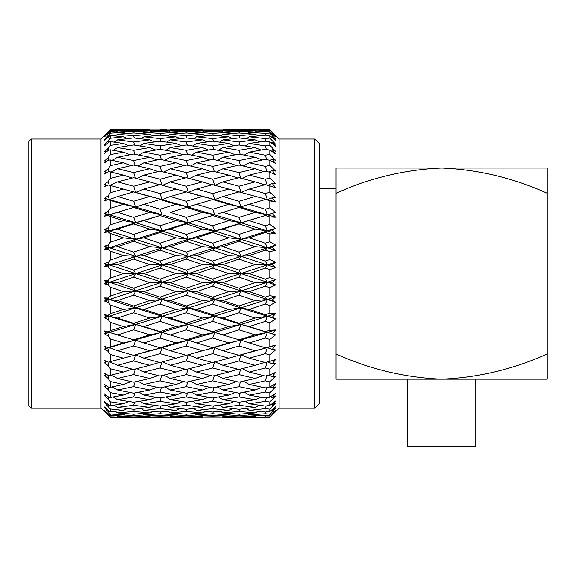 <?xml version="1.0" encoding="UTF-8"?>
<svg xmlns="http://www.w3.org/2000/svg" width="576" height="576" viewBox="0 0 576 576"><rect width="100%" height="100%" fill="white"/><g stroke="black" fill="none" stroke-linecap="round" stroke-linejoin="round"><path stroke-width="0.86" d="M475.754 379.195L475.754 446.249L407.484 446.249L407.484 379.195M319.702 143.892L319.702 403.337L314.82 408.211L314.82 139.018L319.702 143.892M319.702 358.956L336.038 358.956L336.038 353.945C369.698 369.216 404.892 377.633 441.619 379.195C478.145 377.676 513.338 369.259 547.2 353.945L547.2 193.284C513.353 177.977 478.159 169.56 441.619 168.034L336.038 168.034L336.038 193.284L336.038 188.273L319.702 188.273M31.241 139.018L31.241 408.211L28.8 405.77L28.8 141.451L31.241 139.018L100.973 139.018L100.973 408.211L110.239 417.406L104.501 411.725M314.82 139.018L279.094 139.018L279.094 408.211L314.82 408.211M279.094 139.018L269.827 129.838L275.566 136.267L272.225 133.265L275.566 136.944L269.827 131.609L269.827 133.099L275.566 139.183L272.225 136.591L275.566 140.53L269.827 135.612L269.827 138.074L275.566 144.216L272.225 142.078L275.566 146.21L269.827 141.797L269.827 145.181L275.566 151.294L272.225 149.645L275.566 153.9L269.827 150.062L269.827 154.325L275.566 160.301L272.225 159.163L275.566 163.476L269.827 160.272L269.827 165.341L275.566 171.094L272.225 170.489L275.566 174.794L269.827 172.267L269.827 178.07L275.566 183.506L272.225 183.442L275.566 187.668L269.827 185.868L269.827 192.305L275.566 197.338L272.225 197.813L275.566 201.895L269.827 200.851L269.827 207.821L275.566 212.371L272.225 213.379L275.566 217.26L269.827 216.979L269.827 224.374L275.566 228.37L272.225 229.896L275.566 233.51L269.827 234L269.827 241.704L275.566 245.081L272.225 247.104L275.566 250.387L269.827 251.647L269.827 259.531L275.566 262.246L272.225 264.73L275.566 267.638L269.827 269.64L269.827 277.589L275.566 279.59L272.225 282.499L275.566 284.983L269.827 287.69L269.827 295.582L275.566 296.834L272.225 300.125L275.566 302.141L269.827 305.525L269.827 313.229L275.566 313.718L272.225 317.333L275.566 318.859L269.827 322.855L269.827 330.25L275.566 329.969L272.225 333.85L275.566 334.858L269.827 339.408L269.827 346.378L275.566 345.326L272.225 349.416L275.566 349.891L269.827 354.924L269.827 361.361L275.566 359.561L272.225 363.787L275.566 363.722L269.827 369.158L269.827 374.954L275.566 372.434L272.225 376.74L275.566 376.128L269.827 381.888L269.827 386.957L275.566 383.746L272.225 388.066L275.566 386.928L269.827 392.904L269.827 397.166L275.566 393.329L272.225 397.584L275.566 395.928L269.827 402.041L269.827 405.432L275.566 401.018L272.225 405.144L275.566 403.006L269.827 409.154L269.827 411.617L275.566 406.699L272.225 410.638L275.566 408.046L269.827 414.13L269.827 415.62L275.566 410.285L272.225 413.964L275.566 410.962L269.827 417.391L275.566 411.71M279.094 408.211L269.827 417.391L222.689 417.312M110.239 416.837L110.239 417.406L123.394 417.197L110.239 416.837L104.501 410.436L110.239 415.706L123.394 414.929L110.239 414.014L110.239 415.706M110.239 414.014L104.501 407.786L106.006 408.859L104.501 406.994L110.239 411.761L123.394 410.436L110.239 408.974L110.239 411.761M110.239 408.974L104.501 402.617L106.006 403.438L104.501 401.443L108.058 404.525L110.239 405.641L123.394 403.783L110.239 401.803L110.239 405.641M110.239 401.803L108.058 398.801L104.501 395.417L106.006 395.971L104.501 393.876L108.058 396.698L110.239 397.44L123.394 395.086L110.239 392.602L110.239 397.44M110.239 392.602L108.058 389.498L104.501 386.287L106.006 386.575L104.501 384.415L108.058 386.935L110.239 387.288L123.394 384.466L110.239 381.535L110.239 387.288M110.239 381.535L108.058 378.374L104.501 375.386L106.006 375.401L104.501 373.205L108.058 375.386L110.239 375.336L123.394 372.096L110.239 368.755L110.239 375.336M110.239 368.755L108.058 365.587L104.501 362.88L106.006 362.621L104.501 360.418L108.058 362.232L123.394 358.178L110.239 354.485L110.239 361.786M110.239 354.485L108.058 351.36L104.501 348.97L106.006 348.43L104.501 346.27L108.058 347.681L123.394 342.922L110.239 338.933L110.239 346.838M110.239 338.933L108.058 335.902L104.501 333.864L106.006 333.065L104.501 330.977L108.058 331.956L110.239 330.746L123.394 326.57L110.239 322.351L110.239 330.746M110.239 322.351L108.058 319.464L104.501 317.815L106.006 316.764L104.501 314.777L108.058 315.317L110.239 313.747L123.394 309.391L110.239 305.006L110.239 313.747M110.239 305.006L108.058 302.299L104.501 301.061L106.006 299.779L104.501 297.922L108.058 298.015L110.239 296.114L123.394 291.643L110.239 287.158L110.239 296.114M110.239 287.158L108.058 284.681L104.501 283.882L106.006 282.384L104.501 280.692L108.058 280.332L110.239 278.129L123.394 273.614L110.239 269.1L110.239 278.129M110.239 269.1L108.058 266.897L104.501 266.537L106.006 264.845L104.501 263.347L108.058 262.541L110.239 260.071L123.394 255.586L110.239 251.114L110.239 260.071M110.239 251.114L108.058 249.206L104.501 249.3L106.006 247.45L104.501 246.168L108.058 244.93L110.239 242.222L123.394 237.838L110.239 233.482L110.239 242.222M110.239 233.482L108.058 231.912L104.501 232.452L106.006 230.465L104.501 229.414L108.058 227.765L110.239 224.878L123.394 220.651L110.239 216.482L110.239 224.878M110.239 216.482L108.058 215.266L104.501 216.252L106.006 214.164L104.501 213.365L108.058 211.327L110.239 208.296L123.394 204.307L110.239 200.383L110.239 208.296M110.239 200.383L108.058 199.548L104.501 200.959L106.006 198.792L104.501 198.259L108.058 195.869L110.239 192.744L123.394 189.05L110.239 185.443L110.239 192.744M110.239 185.443L108.058 184.997L104.501 186.804L106.006 184.608L104.501 184.349L108.058 181.634L110.239 178.466L123.394 175.133L110.239 171.893L110.239 178.466M110.239 171.893L108.058 171.842L104.501 174.024L106.006 171.828L104.501 171.842L108.058 168.854L110.239 165.694L123.394 162.763L110.239 159.941L110.239 165.694M110.239 159.941L108.058 160.286L104.501 162.814L106.006 160.646L104.501 160.942L108.058 157.73L110.239 154.62L123.394 152.143L110.239 149.789L110.239 154.62M110.239 149.789L108.058 150.523L104.501 153.353L106.006 151.25L104.501 151.812L108.058 148.428L110.239 145.426L123.394 143.438L110.239 141.581L110.239 145.426M110.239 141.581L108.058 142.704L104.501 145.786L106.006 143.784L104.501 144.612L110.239 138.254L123.394 136.793L110.239 135.461L110.239 138.254M110.239 135.461L104.501 140.234L106.006 138.37L104.501 139.442L110.239 133.214L123.394 132.3L110.239 131.522L110.239 133.214M110.239 131.522L104.501 136.786L110.239 130.385L123.394 130.032L110.239 129.823L110.239 130.385M110.239 129.823L104.501 135.497L110.239 129.823M100.973 139.018L104.501 135.497M31.241 408.211L100.973 408.211M28.8 146.815L28.8 273.614M182.419 273.614L180.576 273.614M133.798 130.298L133.654 129.852L117.547 129.751L150.098 129.917M186.451 130.298L186.307 129.852L170.23 129.751L202.752 129.917M239.134 130.298L238.982 129.852L222.919 129.751L265.32 129.794L249.221 130.032L248.414 130.615M104.501 213.365L109.346 214.805L117.828 212.27L133.654 217.397L149.753 212.357L133.654 207.41L109.346 214.805L135.698 222.768L133.654 217.397M143.906 204.307L159.998 209.196L176.062 204.307L159.998 199.519L143.906 204.307L135.698 207.072L162.036 214.805L159.998 209.196M170.23 196.524L186.307 201.247L202.414 196.524L186.307 191.923L170.23 196.524L162.036 199.606L188.345 207.072L186.307 201.247M196.56 189.05L212.666 193.579L228.751 189.05L212.666 184.651L196.56 189.05L188.345 192.427L214.711 199.606L212.666 193.579M222.919 181.908L238.982 186.235L255.067 181.908L238.982 177.725L222.919 181.908L214.711 185.573L212.666 179.23L228.751 175.133L212.666 171.18L196.56 175.133L212.666 179.23M269.827 172.267L265.32 171.18L249.221 175.133L242.15 178.538M249.221 175.133L265.32 179.23L269.827 178.07M272.225 183.442L267.358 185.573L265.32 179.23M255.067 181.908L264.715 184.81M228.751 189.05L241.02 192.427L238.982 186.235M237.125 191.39L267.358 199.606L238.982 191.923L222.919 196.524L238.982 201.247L255.067 196.524M176.062 189.05L159.998 184.651L143.906 189.05L159.998 193.579L176.062 189.05L186.307 191.923M202.414 196.524L214.711 199.606L267.358 214.805L265.32 209.196L269.827 207.821L275.566 212.371M143.906 189.05L135.698 192.427L162.036 199.606L159.998 199.519M176.062 204.307L188.345 207.072L241.02 222.768L238.982 223.942L222.919 229.154L238.982 234.439L255.067 229.154L238.982 223.942M117.547 196.524L133.654 201.247L149.753 196.524L133.654 191.923L117.547 196.524L109.346 199.606L135.698 207.072L133.654 207.41M149.753 212.357L162.036 214.805L214.711 230.933L212.666 232.517L196.56 237.838L212.666 243.209L228.751 237.838L212.666 232.517M106.006 214.164L109.346 214.805L108.058 215.266M123.394 220.651L135.698 222.768L188.345 239.263L186.307 241.25L170.23 246.658L186.307 252.101L202.414 246.658L186.307 241.25M104.501 229.414L109.346 230.933L108.058 227.765M106.006 230.465L109.346 230.933L162.036 247.73L159.998 250.121L143.906 255.586L159.998 261.072L176.062 255.586L159.998 250.121M170.23 181.908L186.307 186.235L202.414 181.908L186.307 177.725L170.23 181.908L162.036 185.573L159.998 179.23L176.062 175.133L159.998 171.18L143.906 175.133L159.998 179.23M222.919 168.739L238.982 172.598L255.067 168.739L238.982 165.038L222.919 168.739L216.41 172.087M269.827 160.272L265.32 159.329L249.221 162.763L243.266 166.01M249.221 162.763L265.32 166.363L269.827 165.341M266.918 171.569L265.32 166.363M255.067 168.739L263.441 171.634M240.732 178.171L238.982 172.598M228.751 175.133L237.744 178.042M196.56 175.133L189.482 178.538M202.414 181.908L212.062 184.81M184.507 191.405L188.345 192.427L186.307 186.235M149.753 196.524L162.036 199.606L159.998 193.579M123.394 189.05L133.654 191.923M123.394 204.307L135.698 207.072L133.654 201.247M104.501 198.259L109.346 199.606L108.058 199.548M104.501 216.252L109.346 214.805L108.058 211.327M117.547 181.908L133.654 186.235L149.753 181.908L133.654 177.725L117.547 181.908L109.346 185.573L108.058 181.634M170.23 168.739L186.307 172.598L202.414 168.739L186.307 165.038L170.23 168.739L163.735 172.087M196.56 162.763L212.666 166.363L228.751 162.763L212.666 159.329L196.56 162.763L190.598 166.01M222.919 157.226L238.982 160.553L255.067 157.226L238.982 154.066L222.919 157.226L217.49 160.337M269.827 150.062L265.32 149.278L249.221 152.143L244.31 155.095M249.221 152.143L265.32 155.196L269.827 154.325M266.645 159.602L265.32 155.196M255.067 157.226L262.21 159.977M240.444 165.37L238.982 160.553M228.751 162.763L236.498 165.6M214.265 171.569L212.666 166.363M202.414 168.739L210.787 171.634M188.057 178.171L186.307 172.598M176.062 175.133L185.062 178.042M143.906 175.133L136.829 178.538M149.753 181.908L159.394 184.81M131.875 191.412L135.698 192.427L133.654 186.235M106.006 198.792L109.346 199.606L108.058 195.869M117.547 168.739L133.654 172.598L149.753 168.739L133.654 165.038L117.547 168.739L111.046 172.087M143.906 162.763L159.998 166.363L176.062 162.763L159.998 159.329L143.906 162.763L137.945 166.01M170.23 157.226L186.307 160.553L202.414 157.226L186.307 154.066L170.23 157.226L164.808 160.337M196.56 152.143L212.666 155.196L228.751 152.143L212.666 149.278L196.56 152.143L191.642 155.095M222.919 147.542L238.982 150.293L255.067 147.542L238.982 144.979L222.919 147.542L218.506 150.293M269.827 141.797L265.32 141.185L249.221 143.438L245.318 145.966M249.221 143.438L265.32 145.886L269.827 145.181M266.386 149.458L265.32 145.886M255.067 147.542L260.993 150.026M240.178 154.296L238.982 150.293M228.751 152.143L235.282 154.778M213.991 159.602L212.666 155.196M202.414 157.226L209.563 159.977M187.769 165.37L186.307 160.553M176.062 162.763L183.816 165.6M161.597 171.569L159.998 166.363M149.753 168.739L158.126 171.634M135.403 178.171L133.654 172.598M123.394 175.133L132.401 178.042M117.547 157.226L133.654 160.553L149.753 157.226L133.654 154.066L117.547 157.226L112.118 160.337M143.906 152.143L159.998 155.189L176.062 152.143L159.998 149.278L143.906 152.143L138.989 155.095M170.23 147.542L186.307 150.3L202.414 147.542L186.307 144.979L170.23 147.542L165.83 150.3M196.56 143.438L212.666 145.886L228.751 143.438L212.666 141.185L196.56 143.438L192.65 145.966M222.919 139.853L238.982 141.984L255.067 139.853L238.982 137.916L222.919 139.853L219.506 142.121M269.827 135.612L265.32 135.187L249.221 136.793L246.312 138.773M249.221 136.793L265.32 138.6L269.827 138.074M266.126 141.293L265.32 138.6M255.067 139.853L259.754 141.941M239.918 145.123L238.982 141.984M228.751 143.438L234.058 145.742M213.732 149.458L212.666 145.886M202.414 147.542L208.346 150.026M187.502 154.296L186.307 150.3M176.062 152.143L182.599 154.778M161.323 159.602L159.998 155.189M149.753 157.226L156.902 159.977M135.115 165.37L133.654 160.553M123.394 162.763L131.155 165.6M108.994 171.857L108.058 168.854M117.547 147.542L133.654 150.3L149.753 147.542L133.654 144.979L117.547 147.542L113.141 150.293M143.906 143.438L159.998 145.886L176.062 143.438L159.998 141.185L143.906 143.438L139.997 145.966M170.23 139.853L186.307 141.984L202.414 139.853L186.307 137.916L170.23 139.853L166.824 142.121M196.56 136.793L212.666 138.6L228.751 136.793L212.666 135.187L196.56 136.793L193.651 138.773M222.919 134.266L238.982 135.742L255.067 134.266L238.982 132.998L222.919 134.266L220.514 135.943M269.827 131.609L265.32 131.364L249.221 132.3L247.334 133.632M249.221 132.3L265.32 133.438L269.827 133.099M265.874 135.238L265.32 133.438M255.067 134.266L258.437 135.842M239.666 137.995L238.982 135.742M228.751 136.793L232.79 138.643M213.48 141.293L212.666 138.6M202.414 139.853L207.101 141.941M187.243 145.123L186.307 141.984M176.062 143.438L181.375 145.742M161.064 149.458L159.998 145.886M149.753 147.542L155.686 150.026M134.849 154.296L133.654 150.3M123.394 152.143L129.938 154.778M108.806 160.164L108.058 157.73M117.547 139.853L133.654 141.984L149.753 139.853L133.654 137.916L117.547 139.853L114.142 142.121M143.906 136.793L159.998 138.6L176.062 136.793L159.998 135.187L143.906 136.793L140.998 138.773M170.23 134.266L186.307 135.742L202.414 134.266L186.307 132.998L170.23 134.266L167.832 135.943M196.56 132.3L212.666 133.438L228.751 132.3L212.666 131.364L196.56 132.3L194.674 133.632M222.919 130.882L238.982 131.681L255.067 130.882L238.982 130.298L222.919 130.882L221.566 131.854M249.221 130.032L269.827 130.334M265.608 131.378L265.32 130.486M255.067 130.882L257.011 131.818M239.407 133.027L238.982 131.681M228.751 132.3L231.43 133.567M213.221 135.238L212.666 133.438M202.414 134.266L205.79 135.842M186.991 137.995L186.307 135.742M176.062 136.793L180.101 138.643M160.812 141.293L159.998 138.6M149.753 139.853L154.44 141.941M134.59 145.123L133.654 141.984M123.394 143.438L128.714 145.742M108.634 150.329L108.058 148.428M117.547 134.266L133.654 135.742L149.753 134.266L133.654 132.998L117.547 134.266L115.15 135.943M143.906 132.3L159.998 133.438L176.062 132.3L159.998 131.364L143.906 132.3L142.02 133.632M170.23 130.882L186.307 131.681L202.414 130.882L186.307 130.298L170.23 130.882L168.876 131.854M196.56 130.032L212.666 130.486L228.751 130.032L196.56 130.032L195.754 130.615M238.982 129.852L255.067 129.751M228.751 130.032L229.925 130.601M212.954 131.378L212.666 130.486M202.414 130.882L204.358 131.818M186.732 133.027L186.307 131.681M176.062 132.3L178.74 133.567M160.553 135.238L159.998 133.438M149.753 134.266L153.13 135.842M134.338 137.995L133.654 135.742M123.394 136.793L127.44 138.643M108.482 142.481L108.058 141.098M117.547 130.882L133.654 131.681L149.753 130.882L133.654 130.298L117.547 130.882L116.194 131.854M143.906 130.032L159.998 130.486L176.062 130.032L143.906 130.032L143.1 130.615M186.307 129.852L202.414 129.751M176.062 130.032L177.235 130.601M160.286 131.378L159.998 130.486M149.753 130.882L151.704 131.818M134.078 133.027L133.654 131.681M123.394 132.3L126.079 133.567M108.338 136.75L108.058 135.864M159.998 129.794L166.27 129.859M123.394 130.032L124.567 130.601M108.194 133.222L108.058 132.797M222.271 212.558L218.016 213.84M269.827 416.887L249.221 417.197L248.414 416.614M249.221 417.197L265.32 417.434M239.134 416.923L238.982 417.37M170.23 417.478L202.414 417.478L159.998 417.434L176.062 417.197L159.998 416.743L143.906 417.197L159.998 417.434M196.56 417.197L228.751 417.197L212.666 416.743L196.56 417.197L195.754 416.614M222.919 416.347L238.982 416.93L255.067 416.347L238.982 415.548L222.919 416.347L221.566 415.375M269.827 414.13L265.32 413.791L249.221 414.929L247.334 413.597M249.221 414.929L265.32 415.858L269.827 415.62M239.407 414.194L238.982 415.548M255.067 416.347L257.011 415.404M212.954 415.843L212.666 416.743M228.751 417.197L229.925 416.628M186.451 416.923L186.307 417.37M104.501 407.786L107.05 410.35M117.547 417.478L149.753 417.478L117.317 417.312M170.23 416.347L186.307 416.93L202.414 416.347L186.307 415.548L170.23 416.347L168.876 415.375M196.56 414.929L212.666 415.858L228.751 414.929L212.666 413.791L196.56 414.929L194.674 413.597M222.919 412.956L238.982 414.23L255.067 412.956L238.982 411.48L222.919 412.956L220.514 411.286M269.827 409.154L265.32 408.629L249.221 410.436L246.312 408.449M249.221 410.436L265.32 412.042L269.827 411.617M239.666 409.234L238.982 411.48M255.067 412.956L258.437 411.379M213.221 411.991L212.666 413.791M228.751 414.929L231.43 413.654M186.732 414.194L186.307 415.548M202.414 416.347L204.358 415.404M160.286 415.843L159.998 416.743M176.062 417.197L177.235 416.628M143.906 417.197L143.1 416.614M133.798 416.923L133.654 417.37M117.547 416.347L133.654 416.93L149.753 416.347L133.654 415.548L117.547 416.347L116.194 415.375M143.906 414.929L159.998 415.858L176.062 414.929L159.998 413.791L143.906 414.929L142.02 413.597M170.23 412.956L186.307 414.23L202.414 412.956L186.307 411.48L170.23 412.956L167.832 411.286M196.56 410.436L212.666 412.042L228.751 410.436L212.666 408.629L196.56 410.436L193.651 408.449M222.919 407.376L238.982 409.306L255.067 407.376L238.982 405.245L222.919 407.376L219.506 405.108M269.827 402.041L265.32 401.342L249.221 403.783L245.318 401.263M249.221 403.783L265.32 406.044L269.827 405.432M239.918 402.106L238.982 405.245M255.067 407.376L259.754 405.281M213.48 405.929L212.666 408.629M228.751 410.436L232.79 408.586M186.991 409.234L186.307 411.48M202.414 412.956L205.79 411.379M160.553 411.991L159.998 413.791M176.062 414.929L178.74 413.654M134.078 414.194L133.654 415.548M149.753 416.347L151.704 415.404M108.194 414L108.058 414.432M123.394 417.197L124.567 416.628M117.547 412.956L133.654 414.23L149.753 412.956L133.654 411.48L117.547 412.956L115.15 411.286M143.906 410.436L159.998 412.042L176.062 410.436L159.998 408.629L143.906 410.436L140.998 408.449M170.23 407.376L186.307 409.313L202.414 407.376L186.307 405.245L170.23 407.376L166.824 405.108M196.56 403.783L212.666 406.044L228.751 403.783L212.666 401.342L196.56 403.783L192.65 401.263M222.919 399.686L238.982 402.25L255.067 399.686L238.982 396.929L222.919 399.686L218.506 396.929M269.827 392.904L265.32 392.033L249.221 395.086L244.31 392.134M249.221 395.086L265.32 397.951L269.827 397.166M240.178 392.933L238.982 396.929M255.067 399.686L260.993 397.202M213.732 397.764L212.666 401.342M228.751 403.783L234.058 401.479M187.243 402.106L186.307 405.245M202.414 407.376L207.101 405.281M160.812 405.929L159.998 408.629M176.062 410.436L180.101 408.586M134.338 409.234L133.654 411.48M149.753 412.956L153.13 411.379M108.338 410.472L108.058 411.365M123.394 414.929L126.079 413.654M117.547 407.376L133.654 409.313L149.753 407.376L133.654 405.245L117.547 407.376L114.142 405.108M143.906 403.783L159.998 406.044L176.062 403.783L159.998 401.342L143.906 403.783L139.997 401.263M170.23 399.686L186.307 402.25L202.414 399.686L186.307 396.929L170.23 399.686L165.83 396.929M196.56 395.086L212.666 397.951L228.751 395.086L212.666 392.033L196.56 395.086L191.642 392.134M222.919 390.002L238.982 393.163L255.067 390.002L238.982 386.669L222.919 390.002L217.49 386.892M269.827 381.888L265.32 380.866L249.221 384.466L243.266 381.218M249.221 384.466L265.32 387.9L269.827 386.957M240.444 381.859L238.982 386.669M255.067 390.002L262.21 387.252M213.991 387.626L212.666 392.033M228.751 395.086L235.282 392.45M187.502 392.933L186.307 396.929M202.414 399.686L208.346 397.202M161.064 397.764L159.998 401.342M176.062 403.783L181.375 401.479M134.59 402.106L133.654 405.245M149.753 407.376L154.44 405.281M108.482 404.748L108.058 406.13M123.394 410.436L127.44 408.586M117.547 399.686L133.654 402.25L149.753 399.686L133.654 396.929L117.547 399.686L113.141 396.929M143.906 395.086L159.998 397.951L176.062 395.086L159.998 392.033L143.906 395.086L138.989 392.134M170.23 390.002L186.307 393.163L202.414 390.002L186.307 386.669L170.23 390.002L164.808 386.885M196.56 384.466L212.666 387.9L228.751 384.466L212.666 380.866L196.56 384.466L190.598 381.218M222.919 378.49L238.982 382.19L255.067 378.49L238.982 374.63L222.919 378.49L216.41 375.142M270.446 368.582L269.827 369.158L265.32 367.999L249.221 372.096L242.15 368.69M249.221 372.096L265.32 376.049L269.827 374.954M240.732 369.058L238.982 374.63M255.067 378.49L263.441 375.595M214.265 375.66L212.666 380.866M228.751 384.466L236.498 381.622M187.769 381.859L186.307 386.669M202.414 390.002L209.563 387.252M161.323 387.626L159.998 392.033M176.062 395.086L182.599 392.45M134.849 392.933L133.654 396.929M149.753 399.686L155.686 397.202M108.634 396.9L108.058 398.801M123.394 403.783L128.714 401.486M117.547 390.002L133.654 393.163L149.753 390.002L133.654 386.669L117.547 390.002L112.118 386.892M143.906 384.466L159.998 387.9L176.062 384.466L159.998 380.866L143.906 384.466L137.945 381.218M170.23 378.49L186.307 382.19L202.414 378.49L186.307 374.63L170.23 378.49L163.735 375.142M196.56 372.096L212.666 376.049L228.751 372.096L212.666 367.999L196.56 372.096L189.482 368.69M222.919 365.314L238.982 369.504L255.067 365.314L238.982 360.994L222.919 365.314L214.711 361.656L212.666 367.999M270.648 354.211L269.827 354.924L265.32 353.642L249.221 358.178L241.02 354.802L238.982 360.994M249.221 358.178L265.32 362.578L269.827 361.361M255.067 365.314L264.715 362.419M228.751 372.096L237.744 369.18M188.057 369.058L186.307 374.63M202.414 378.49L210.787 375.595M161.597 375.66L159.998 380.866M176.062 384.466L183.816 381.629M135.115 381.859L133.654 386.669M149.753 390.002L156.902 387.252M108.806 387.065L108.058 389.498M123.394 395.086L129.938 392.45M117.547 378.49L133.654 382.19L149.753 378.49L133.654 374.63L117.547 378.49L111.046 375.142M143.906 372.096L159.998 376.049L176.062 372.096L159.998 367.999L143.906 372.096L136.829 368.69M170.23 365.314L186.307 369.504L202.414 365.314L186.307 360.994L170.23 365.314L162.036 361.656L159.998 367.999M196.56 358.178L212.666 362.578L228.751 358.178L212.666 353.642L196.56 358.178L188.345 354.802L186.307 360.994M222.919 350.698L238.982 355.306L255.067 350.698L238.982 345.982L222.919 350.698L214.711 347.623L212.666 353.642M270.648 338.767L269.827 339.408L265.32 338.033L249.221 342.922L241.02 340.157L238.982 345.982M249.221 342.922L265.32 347.71L275.566 345.326L272.225 349.416L267.358 347.623L265.32 347.71M255.067 350.698L267.358 347.623L265.32 353.642M228.751 358.178L238.982 355.306M202.414 365.314L212.062 362.419M176.062 372.096L185.062 369.18M135.403 369.058L133.654 374.63M149.753 378.49L158.126 375.595M108.994 375.372L108.058 378.374M123.394 384.466L131.155 381.629M117.547 365.314L133.654 369.504L149.753 365.314L133.654 360.994L117.547 365.314L109.346 361.656L108.058 365.587M143.906 358.178L159.998 362.578L176.062 358.178L159.998 353.65L143.906 358.178L135.698 354.802L133.654 360.994M170.23 350.698L186.307 355.306L202.414 350.698L186.307 345.982L170.23 350.698L162.036 347.623L159.998 353.65M196.56 342.922L212.666 347.71L228.751 342.922L212.666 338.033L196.56 342.922L188.345 340.157L186.307 345.982M196.56 326.57L212.666 331.668L228.751 326.57L212.666 321.401L196.56 326.57L188.345 324.461L238.982 339.818L255.067 334.865L238.982 329.825L223.2 334.958L214.711 332.424L212.666 338.033M270.648 322.294L269.827 322.855L265.32 321.401L249.221 326.57L241.02 324.461L267.358 332.424L265.32 331.668L269.827 330.25M249.221 326.57L265.32 331.668M222.919 318.067L238.982 323.287L255.067 318.067L238.982 312.79L222.919 318.067L214.711 316.296L241.02 324.461L238.982 329.825M255.067 334.865L267.358 332.424L274.45 334.526M228.751 342.922L241.02 340.157L238.982 339.818M202.414 350.698L214.711 347.623L212.666 347.71M176.062 358.178L186.307 355.306M149.753 365.314L159.394 362.419M123.394 372.096L132.401 369.18M117.547 350.698L133.654 355.306L149.753 350.698L133.654 345.982L117.547 350.698L109.346 347.623L108.058 351.36M143.906 342.922L159.998 347.71L176.062 342.922L159.998 338.033L143.906 342.922L135.698 340.157L133.654 345.982M143.906 326.57L159.998 331.668L176.062 326.57L159.998 321.401L143.906 326.57L135.698 324.461L186.307 339.818L202.414 334.865L186.307 329.825L170.546 334.966L162.036 332.424L159.998 338.033M269.827 305.525L265.32 304.02L249.221 309.391L241.02 307.966L267.358 316.296L265.32 314.712L269.827 313.229L275.566 313.718L267.358 316.296L275.566 318.859L272.225 317.333L267.358 316.296L265.32 321.401M249.221 309.391L265.32 314.712M222.919 300.571L238.982 305.971L255.067 300.571L238.982 295.128L222.919 300.571L214.711 299.498L241.02 307.966L238.982 312.79M255.067 318.067L267.358 316.296L241.02 324.461L238.982 323.287M196.56 309.391L212.666 314.712L228.751 309.391L212.666 304.02L196.56 309.391L188.345 307.966L214.711 316.296L212.666 321.401M228.751 326.57L241.02 324.461L214.711 332.424L212.666 331.668M170.23 318.067L186.307 323.287L202.414 318.067L186.307 312.79L170.23 318.067L162.036 316.296L188.345 324.461L186.307 329.825M202.414 334.865L214.711 332.424L188.345 340.157L186.307 339.818M176.062 342.922L188.345 340.157L162.036 347.623L159.998 347.71M149.753 350.698L162.036 347.623L133.654 355.306M123.394 358.178L131.875 355.817M104.501 330.977L133.654 339.818L149.753 334.865L133.654 329.825L117.828 334.951L109.346 332.424L108.058 335.902M269.827 287.69L265.32 286.157L249.221 291.643L241.02 290.923L238.982 295.128M222.919 282.65L238.982 288.151L255.067 282.65L238.982 277.128L222.919 282.65L214.711 282.283L267.358 299.498L265.32 297.108L269.827 295.582L275.566 296.834L272.225 300.125L267.358 299.498L265.32 304.02M255.067 300.571L267.358 299.498L275.566 302.141L272.225 300.125M249.221 291.643L265.32 297.108M228.751 309.391L241.02 307.966L238.982 305.971M196.56 291.643L212.666 297.108L228.751 291.643L212.666 286.157L196.56 291.643L188.345 290.923L214.711 299.498L212.666 304.02M202.414 318.067L214.711 316.296L212.666 314.712M170.23 300.571L186.307 305.971L202.414 300.571L186.307 295.128L170.23 300.571L162.036 299.498L188.345 307.966L186.307 312.79M176.062 326.57L188.345 324.461L186.307 323.287M143.906 309.391L159.998 314.712L176.062 309.391L159.998 304.02L143.906 309.391L135.698 307.966L162.036 316.296L159.998 321.401M149.753 334.865L162.036 332.424L159.998 331.668M117.547 318.067L133.654 323.287L149.753 318.067L133.654 312.79L117.547 318.067L109.346 316.296L135.698 324.461L133.654 329.825M123.394 342.922L135.698 340.157L133.654 339.818M106.006 348.43L109.346 347.623L108.058 347.681M269.827 269.64L265.32 268.092L249.221 273.614L241.02 273.614L238.982 277.128M222.919 264.578L238.982 270.094L255.067 264.578L238.982 259.078L222.919 264.578L214.711 264.938L267.358 282.283L265.32 279.137L269.827 277.589L275.566 279.59L267.358 282.283L265.32 286.157M255.067 282.65L267.358 282.283L275.566 284.983L272.225 282.499L267.358 282.283L241.02 290.923L238.982 288.151M249.221 273.614L265.32 279.137M196.56 273.614L212.666 279.137L228.751 273.614L212.666 268.092L196.56 273.614L188.345 273.614L214.711 282.283L212.666 286.157M228.751 291.643L241.02 290.923L214.711 299.498L212.666 297.108M170.23 282.65L186.307 288.151L202.414 282.65L186.307 277.128L170.23 282.65L162.036 282.283L188.345 290.923L186.307 295.128M202.414 300.571L214.711 299.498L188.345 307.966L186.307 305.971M143.906 291.643L159.998 297.108L176.062 291.643L159.998 286.157L143.906 291.643L135.698 290.923L162.036 299.498L159.998 304.02M176.062 309.391L188.345 307.966L162.036 316.296L159.998 314.712M117.547 300.571L133.654 305.971L149.753 300.571L133.654 295.128L117.547 300.571L109.346 299.498L135.698 307.966L133.654 312.79M149.753 318.067L162.036 316.296L135.698 324.461L133.654 323.287M104.501 314.777L109.346 316.296L108.058 319.464M123.394 326.57L135.698 324.461L109.346 332.424L108.058 331.956M106.006 333.065L109.346 332.424L104.501 333.864M269.827 251.647L265.32 250.121L249.221 255.586L241.02 256.306L238.982 259.078M222.919 246.658L238.982 252.101L255.067 246.658L238.982 241.25L222.919 246.658L214.711 247.73L267.358 264.938L265.32 261.072L269.827 259.531L275.566 262.246L272.225 264.73L267.358 264.938L265.32 268.092M255.067 264.578L267.358 264.938L275.566 267.638L274.342 268.085M249.221 255.586L265.32 261.072M196.56 255.586L212.666 261.072L228.751 255.586L212.666 250.121L196.56 255.586L188.345 256.306L214.711 264.938L212.666 268.092M228.751 273.614L241.02 273.614L238.982 270.094M170.23 264.578L186.307 270.094L202.414 264.578L186.307 259.078L170.23 264.578L162.036 264.938L188.345 273.614L186.307 277.128M202.414 282.65L214.711 282.283L212.666 279.137M176.062 291.643L188.345 290.923L186.307 288.151M143.906 273.614L159.998 279.137L176.062 273.614L159.998 268.092L143.906 273.614L135.698 273.614L162.036 282.283L159.998 286.157M149.753 300.571L162.036 299.498L159.998 297.108M117.547 282.65L133.654 288.151L149.753 282.65L133.654 277.128L117.547 282.65L109.346 282.283L135.698 290.923L133.654 295.128M123.394 309.391L135.698 307.966L133.654 305.971M104.501 297.922L109.346 299.498L108.058 302.299M106.006 316.764L109.346 316.296L108.058 315.317M271.058 233.906L269.827 234L265.32 232.517L249.221 237.838L241.02 239.263L238.982 241.25M222.919 229.154L214.711 230.933L267.358 247.73L265.32 243.209L269.827 241.704L275.566 245.081L272.225 247.104L267.358 247.73L265.32 250.121M255.067 246.658L267.358 247.73L275.566 250.387L274.342 250.675M249.221 237.838L265.32 243.209M196.56 237.838L188.345 239.263L214.711 247.73L212.666 250.121M228.751 255.586L241.02 256.306L238.982 252.101M170.23 246.658L162.036 247.73L188.345 256.306L186.307 259.078M202.414 264.578L214.711 264.938L212.666 261.072M143.906 255.586L135.698 256.306L162.036 264.938L159.998 268.092M176.062 273.614L188.345 273.614L186.307 270.094M149.753 282.65L162.036 282.283L159.998 279.137M117.547 264.578L133.654 270.101L149.753 264.578L133.654 259.078L117.547 264.578L109.346 264.938L135.698 273.614L133.654 277.128M123.394 291.643L135.698 290.923L133.654 288.151M104.501 280.692L109.346 282.283L108.058 284.681M106.006 299.779L109.346 299.498L108.058 298.015M269.827 216.979L265.32 215.561L241.02 222.768L267.358 230.933L265.32 225.828L269.827 224.374L270.648 224.935M255.067 229.154L267.358 230.933L265.32 232.517M249.221 220.651L265.32 225.828M228.751 237.838L241.02 239.263L238.982 234.439M202.414 246.658L214.711 247.73L212.666 243.209M176.062 255.586L188.345 256.306L186.307 252.101M108.058 249.206L109.346 247.73L135.698 256.306L133.654 259.078M149.753 264.578L162.036 264.938L159.998 261.072M123.394 273.614L135.698 273.614L133.654 270.101M104.501 263.347L109.346 264.938L108.058 266.897M106.006 282.384L109.346 282.283L108.058 280.332M117.547 246.658L133.654 252.101L149.753 246.658L133.654 241.25L117.547 246.658L109.346 247.73L135.698 239.263L143.906 237.838L159.998 243.209L176.062 237.838L159.998 232.517L143.906 237.838M170.23 229.154L186.307 234.439L202.414 229.154L186.307 223.942L170.23 229.154L162.036 230.933L149.753 229.154L133.654 223.942L117.547 229.154L133.654 234.439L149.753 229.154M196.56 220.651L212.666 225.828L228.751 220.651L212.666 215.561L188.345 222.768L176.062 220.651L159.998 215.561L143.906 220.651L159.998 225.828L176.062 220.651M222.919 212.357L238.982 217.397L255.067 212.357L238.982 207.41L222.919 212.357M238.982 207.41L249.221 204.307L265.32 209.196M255.067 212.357L267.358 214.805L265.32 215.561M212.666 215.561L214.711 214.805L202.414 212.357L186.307 207.41L170.23 212.357L186.307 217.397L202.414 212.357M228.751 220.651L241.02 222.768L238.982 217.397M186.307 223.942L188.345 222.768L214.711 214.805L212.666 209.196L228.751 204.307L212.666 199.519L196.56 204.307L212.666 209.196M202.414 229.154L214.711 230.933L212.666 225.828M159.998 232.517L162.036 230.933L188.345 222.768L186.307 217.397M176.062 237.838L188.345 239.263L186.307 234.439M133.654 241.25L135.698 239.263L123.394 237.838M149.753 246.658L162.036 247.73L159.998 243.209M123.394 255.586L135.698 256.306L133.654 252.101M106.006 264.845L109.346 264.938L108.058 262.541M108.058 244.93L109.346 247.73L106.006 247.45M133.654 234.439L135.698 239.263L162.036 230.933L159.998 225.828M143.906 220.651L135.698 222.768L159.998 215.561M238.982 201.247L241.02 207.072L228.751 204.307M265.32 199.519L267.358 199.606L275.566 201.895L265.32 199.519L249.221 204.307M269.827 185.868L265.32 184.651L249.221 189.05L265.32 193.579L269.827 192.305M265.32 193.579L267.358 199.606L272.225 197.813M275.566 135.518L269.827 129.838L265.32 129.794M274.838 411.718L275.566 410.962M274.5 407.959L275.566 406.699M271.829 407.023L275.566 403.006M274.097 402.84L275.566 401.018M273.744 395.647L275.566 393.329M273.42 386.518L275.566 383.746M273.118 375.588L275.566 372.434M274.954 364.313L275.566 363.722M272.822 363.031L275.566 359.561M274.752 350.618L275.566 349.891M274.752 335.513L275.566 334.858M184.507 355.824L267.358 332.424L272.225 333.85L275.566 329.969L274.342 330.012M274.543 319.586L275.566 318.859M274.543 302.76L275.566 302.141M274.543 285.48L275.566 284.983M274.342 233.626L275.566 233.51L267.358 230.933L275.566 228.37L274.543 227.642M273.269 231.034L272.225 229.896L275.566 228.37M274.342 217.21L275.566 217.26L272.225 213.379L267.358 214.805L275.566 217.26M272.318 213.35L273.888 212.868M275.566 201.895L272.866 198.598M275.566 197.338L274.752 196.61M275.566 187.668L273.01 184.435M275.566 183.506L274.954 182.916M275.278 174.427L273.161 171.698M275.566 163.476L273.42 160.711M275.566 153.9L273.744 151.574M275.566 146.21L274.097 144.389M275.566 136.267L274.838 135.511M547.2 353.945L547.2 379.195L336.038 379.195L336.038 193.284C369.698 178.013 404.892 169.596 441.619 168.034L547.2 168.034L547.2 193.284M104.501 249.3L109.346 247.73L104.501 246.168M272.225 136.591L271.519 137.066M272.225 142.078L271.123 142.798M272.225 149.645L270.641 150.61M272.225 159.163L270.043 160.394M272.225 170.489L269.064 172.087M249.221 189.05L241.02 192.427L238.982 191.923M222.919 196.524L214.711 199.606L212.666 199.519M272.225 229.896L267.358 230.933L214.711 247.73L104.501 283.882M196.56 204.307L186.307 207.41M117.547 229.154L109.346 230.933L135.698 222.768L133.654 223.942M104.501 232.452L109.346 230.933L108.058 231.912M275.566 329.969L267.358 332.424L265.32 338.033M272.225 363.787L267.358 361.656L265.32 367.999M272.225 376.74L269.064 375.142M266.918 375.66L265.32 380.866M272.225 388.066L270.043 386.834M266.645 387.626L265.32 392.033M272.225 397.584L270.641 396.612M266.386 397.764L265.32 401.342M272.225 405.144L271.123 404.431M266.126 405.929L265.32 408.629M272.225 410.638L271.519 410.162M265.874 411.991L265.32 413.791M265.608 415.843L265.32 416.743M104.501 266.537L188.345 239.263L274.45 212.702M104.501 301.061L275.566 245.081M104.501 317.815L275.566 262.246M104.501 348.97L188.345 324.461L275.566 296.834M237.125 355.838L275.566 345.326M222.919 417.478L255.067 417.478"/></g></svg>
